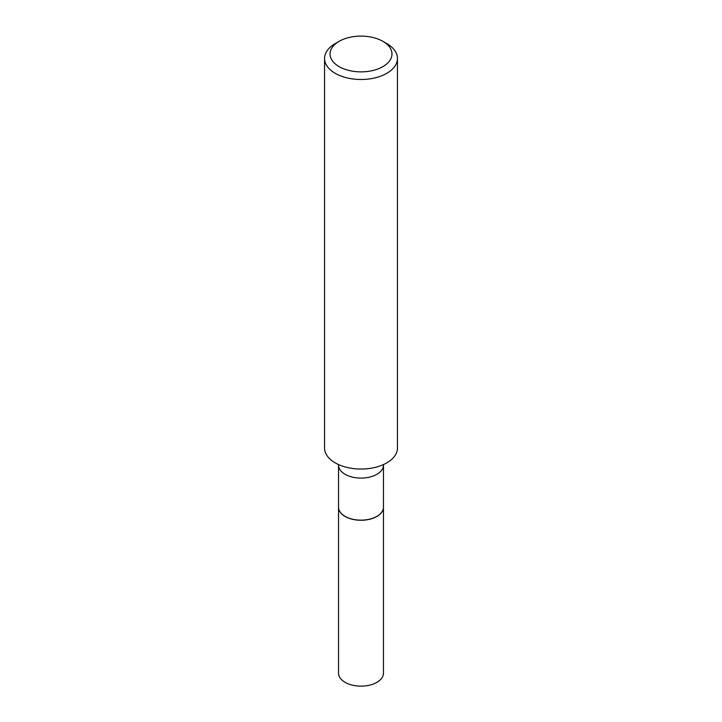 <?xml version="1.0" encoding="UTF-8"?>
<svg xmlns="http://www.w3.org/2000/svg" width="722" height="722" viewBox="0 0 722 722"><rect width="100%" height="100%" fill="white"/><g stroke="black" fill="none" stroke-linecap="round" stroke-linejoin="round"><path stroke-width="1.08" d="M338.546 507.25A22.454 12.96 0 0 0 338.546 507.304L338.546 673.184A22.454 12.96 0 0 0 352.408 685.16A22.454 12.96 0 0 0 376.875 682.353A22.454 12.96 0 0 0 383.454 673.184L383.454 507.304A22.454 12.96 0 0 0 383.454 507.25M338.546 507.304A22.454 12.96 0 0 0 352.408 519.28A22.454 12.96 0 0 0 376.875 516.474A22.454 12.96 0 0 0 383.454 507.304M338.528 464.562L338.546 507.187A22.454 12.96 0 0 0 345.125 516.356L345.224 516.411A22.31 12.879 0 0 0 376.776 516.411A22.31 12.879 0 0 0 376.821 516.383M345.224 516.411L345.125 516.356A22.454 12.96 0 0 0 376.875 516.356A22.454 12.96 0 0 0 383.454 507.187L383.472 464.562M339.096 66.632A30.983 17.888 0 0 0 382.904 66.632A30.983 17.888 0 0 0 382.904 41.344L386.775 43.573A36.452 21.046 0 0 1 397.452 58.455A36.452 21.046 0 0 1 374.953 77.895A36.452 21.046 0 0 1 335.225 73.328A36.452 21.046 0 0 1 324.548 58.455A36.452 21.046 0 0 1 335.225 43.573L339.096 41.344A30.983 17.888 0 0 0 339.096 66.632M324.548 58.455L324.548 448.001A36.452 21.046 0 0 0 335.225 462.874A36.452 21.046 0 0 0 374.953 467.441A36.452 21.046 0 0 0 397.452 448.001L397.452 58.455M386.775 43.573L382.904 41.344A30.983 17.888 0 0 0 339.096 41.344M338.546 465.139A22.454 12.96 0 0 0 345.125 474.309A22.454 12.96 0 0 0 369.592 477.116A22.454 12.96 0 0 0 383.454 465.139"/></g></svg>

